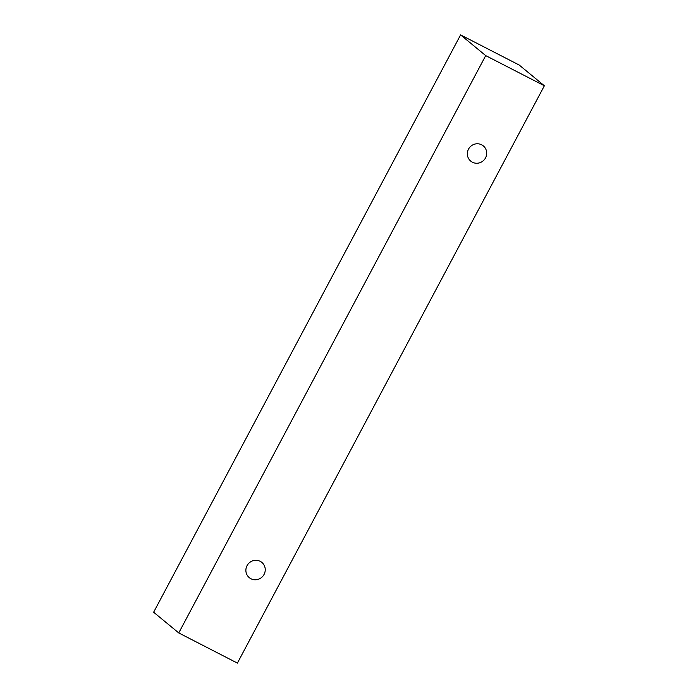 <?xml version="1.0" encoding="UTF-8"?>
<svg xmlns="http://www.w3.org/2000/svg" width="698" height="698" viewBox="0 0 698 698"><rect width="100%" height="100%" fill="white"/><g stroke="black" fill="none" stroke-linecap="round" stroke-linejoin="round"><path stroke-width="1.05" d="M247.04 565.668A9.885 9.563 -50.5 0 1 261.846 562.422A9.885 9.563 -50.5 0 1 262.928 576.129A9.885 9.563 -50.5 0 1 247.04 565.668M544.361 85.775L519.251 65.062L460.601 34.9L153.639 612.225L178.749 632.938L237.399 663.1L544.361 85.775L485.712 55.613L178.749 632.938M468.506 149.145A9.885 9.563 -50.5 0 1 483.313 145.899A9.885 9.563 -50.5 0 1 484.395 159.606A9.885 9.563 -50.5 0 1 468.506 149.145M485.712 55.613L460.601 34.9"/></g></svg>

